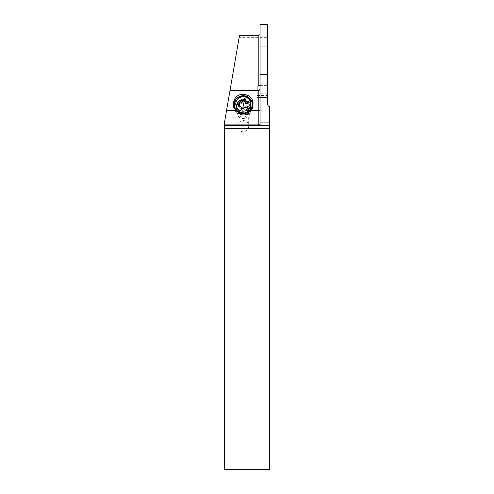 <?xml version="1.0" encoding="UTF-8"?>
<svg xmlns="http://www.w3.org/2000/svg" width="494" height="494" viewBox="0 0 494 494"><rect width="100%" height="100%" fill="white"/><g stroke="black" fill="none" stroke-linecap="round" stroke-linejoin="round"><path stroke-width="0.37" stroke-dasharray="2.47 1.85" d="M224.585 121.839L224.585 469.3L269.415 469.3L269.415 106.679A2.989 2.989 0 0 1 267.55 103.907L267.55 37.649L239.121 37.649L224.585 121.839M243.264 131.75A5.607 5.415 90 0 1 237.849 126.143A5.607 5.415 90 0 1 243.264 120.53A5.607 5.415 90 0 1 248.68 126.143A5.607 5.415 90 0 1 243.264 131.75M267.55 37.649L267.55 24.7L260.079 24.7L260.079 85.005L267.55 84.993L267.55 46.01L267.55 84.993L260.079 84.993L260.079 46.01L260.079 88.963C259.955 90.106 259.331 90.723 258.208 90.816L258.208 90.581M257.09 90.581L257.09 86.024M257.09 101.869L267.55 101.869M257.09 90.816L258.208 90.816M260.079 88.963L260.079 124.587M239.528 35.29L239.121 37.649M269.415 125.575L224.585 125.575M233.44 105.129A9.151 8.843 0 0 0 233.384 106.08A9.151 8.843 0 0 0 240.331 114.657L241.418 114.923A9.151 8.843 0 0 0 252.508 108.476L252.78 107.426A9.151 8.843 0 0 0 253.052 105.29A9.151 8.843 0 0 0 252.996 104.345M250.174 98.856A9.151 8.843 0 0 0 246.105 96.707L245.018 96.447A9.151 8.843 0 0 0 236.861 98.306M252.638 106.074A8.781 8.478 180 0 1 252.415 107.334L252.15 108.39A8.781 8.478 180 0 1 241.51 114.571L242.146 112.91L239.028 111.644L237.472 110.014L236.558 107.964L236.657 104.302C237.787 101.387 239.991 99.807 243.264 99.56L245.469 99.881L250.174 106.278L249.754 108.575C248.544 111.434 246.383 112.916 243.264 113.021L242.146 112.91M233.792 106.784A8.781 8.478 180 0 0 240.424 114.312L241.51 114.571M234.736 101.702A8.781 8.478 180 0 1 244.931 96.799L246.018 97.059A8.781 8.478 180 0 1 251.65 101.313M243.264 101.486A6.91 6.675 0 0 0 236.354 108.161A6.91 6.675 0 0 0 243.264 114.836A6.91 6.675 0 0 0 250.174 108.161A6.91 6.675 0 0 0 243.264 101.486M243.264 103.067A5.415 5.23 180 0 1 248.68 108.297A5.415 5.23 180 0 1 243.264 113.534A5.415 5.23 180 0 1 237.849 108.297A5.415 5.23 180 0 1 243.264 103.067M238.688 111.792A4.668 4.514 0 0 0 242.332 117.109A4.668 4.514 0 0 0 247.84 113.589A4.668 4.514 0 0 0 244.197 108.266A4.668 4.514 0 0 0 238.688 111.792M249.674 113.466A6.539 6.317 0 0 0 243.919 105.92A6.539 6.317 0 0 0 236.725 112.206A6.539 6.317 0 0 0 249.674 113.466M252.23 105.63A8.966 8.664 0 0 0 234.477 103.907A8.966 8.664 0 0 0 234.298 105.63M235.274 109.563A8.966 8.664 0 0 0 251.644 108.717M247.253 103.394L248.241 104.419L246.901 106.828M248.26 102.678L248.241 104.419M247.025 107.457L247.395 108.464L242.227 110.471A10.436 0.537 101.1 0 0 242.597 108.927M247.253 107.229L247.395 108.464M241.467 108.081L241.467 109.711L242.227 110.471M241.467 109.711C241.27 108.637 240.535 108.013 239.275 107.84L238.287 106.673L238.787 106.111M238.262 105.296L238.287 106.673M239.621 104.586L239.133 102.635L239.46 102.091M239.275 101.764L239.133 102.635M267.55 83.227L260.079 83.227M267.55 84.937L260.079 84.937L267.55 84.925M267.55 97.553L257.09 97.553M257.09 97.429L267.55 97.429L257.09 97.429M267.55 97.627L257.09 97.627M267.55 99.85L257.09 99.85M257.09 95.496L267.55 95.496M267.55 93.255L257.09 93.255M260.079 88.173L267.55 88.173M260.079 85.351L267.55 85.351M267.55 46.893L260.079 46.893M240.331 112.922L240.331 114.657M245.018 96.447L245.018 95.879M246.105 96.157L246.105 96.707M252.78 107.426L252.78 105.531M252.508 106.581L252.508 108.476M241.418 114.923L241.418 113.2M252.15 108.39L251.81 108.414M251.755 108.421L249.754 108.575M250.05 107.519L252.415 107.334M246.018 97.059L245.469 99.881M244.382 99.621L244.931 96.799M234.403 103.042L236.657 104.302M236.416 105.37L234.298 104.191M240.424 114.312L241.06 112.651M249.674 107.717A6.539 6.317 180 0 1 236.725 106.457A6.539 6.317 180 0 1 243.919 100.177A6.539 6.317 180 0 1 249.674 107.717M250.205 107.482A7.083 6.842 0 0 0 244.678 99.411A7.083 6.842 0 0 0 236.323 104.753A7.083 6.842 0 0 0 241.85 112.823A7.083 6.842 0 0 0 250.205 107.482M247.834 103.444L247.834 105.074M246.037 107.538L246.037 109.168M243.264 108.433L243.264 110.063M239.275 106.21L239.275 107.84M267.55 98.003L257.09 98.003M233.384 104.185L233.384 106.08M253.052 103.394L253.052 105.29M236.354 106.303L236.354 108.161M250.174 106.278L250.174 108.161M237.849 108.297L237.849 126.143M248.68 108.297L248.68 126.143M229.938 90.828L257.09 90.828M249.803 112.206L249.674 107.692C248.803 113.892 237.46 115.139 236.725 106.457L236.725 112.206M247.414 108.297L247.414 106.716M239.115 102.832L239.115 101.251"/><path stroke-width="0.74" d="M224.585 125.575L269.415 125.575L269.415 469.3L224.585 469.3L224.585 121.839L229.982 90.581L258.208 90.581L258.208 110.57L260.079 110.323M267.55 74.452L260.079 74.452L260.079 24.7L267.55 24.7L267.55 103.907A2.989 2.989 0 0 0 269.415 106.679L269.415 125.575M229.982 90.581L239.528 35.29L258.208 35.29L258.208 86.024L257.09 86.024L257.09 90.581M258.208 86.024L260.079 85.005M260.079 46.059L267.55 46.059M226.53 110.57L236.206 110.57A9.151 8.843 180 0 1 233.384 104.185A9.151 8.843 180 0 1 233.656 102.048L233.928 100.998A9.151 8.843 180 0 1 245.018 94.552L246.105 94.817A9.151 8.843 180 0 1 253.052 103.394A9.151 8.843 180 0 1 252.78 105.531L252.508 106.581A9.151 8.843 180 0 1 250.23 110.57L258.208 110.57L258.208 124.914L260.079 124.587L260.079 74.452M260.079 88.574C260.079 89.68 259.455 90.353 258.208 90.581M236.206 110.57A9.479 9.151 90 0 0 240.331 112.922L241.418 113.2A9.479 9.151 90 0 0 250.23 110.57M258.208 124.914L224.585 124.914M269.415 122.938L260.079 122.938M236.861 98.306A9.151 8.843 0 0 0 233.928 102.894L233.656 103.944A9.151 8.843 0 0 0 233.44 105.129M252.996 104.345A9.151 8.843 0 0 0 250.174 98.856M233.792 106.784A8.781 8.478 180 0 1 234.02 104.03L234.292 102.98A8.781 8.478 180 0 1 234.736 101.702M251.65 101.313A8.781 8.478 180 0 1 252.638 106.074M260.079 34.673L258.208 35.29M234.298 104.37A8.966 8.664 180 0 1 244.16 95.756A8.966 8.664 180 0 1 252.051 106.099A8.966 8.664 180 0 1 234.298 104.37L234.298 105.63A8.966 8.664 0 0 0 235.274 109.563M251.644 108.717A8.966 8.664 0 0 0 252.23 105.63L252.23 104.37M250.588 105.426A7.472 7.219 180 0 1 241.776 111.057A7.472 7.219 180 0 1 235.941 102.548A7.472 7.219 180 0 1 244.752 96.91A7.472 7.219 180 0 1 250.588 105.426M247.253 101.764A2.056 1.988 180 0 1 245.061 99.893A0.951 0.914 0 0 0 243.264 99.541A2.056 1.988 180 0 1 240.492 100.436A0.951 0.914 0 0 0 239.275 101.764A2.056 1.988 180 0 1 238.695 104.53A0.951 0.914 0 0 0 239.275 106.21A2.056 1.988 180 0 1 241.467 108.081A0.951 0.914 0 0 0 243.264 108.433A2.056 1.988 180 0 1 246.037 107.538A0.951 0.914 0 0 0 247.253 106.21A2.056 1.988 180 0 1 247.834 103.444A0.951 0.914 0 0 0 247.253 101.764L247.253 103.394L247.803 103.462M245.061 99.893L245.061 101.523L244.302 100.591L243.264 101.171C242.591 102.326 241.665 102.629 240.492 102.067L239.46 102.091M245.061 101.523C245.259 102.851 245.987 103.474 247.253 103.394M246.901 105.105L247.025 107.457M238.787 106.111L239.497 105.278L239.621 102.869M260.079 46.01L267.55 46.01L260.079 46.01M224.585 128.564L269.415 128.564M233.656 103.944L233.656 102.048M233.928 100.998L233.928 102.894M245.018 95.879L245.018 94.552M246.105 94.817L246.105 96.157M243.264 99.541L243.264 101.171M247.253 106.21L247.253 107.229M238.695 104.53L238.695 106.062M240.492 100.436L240.492 102.067M244.302 100.591A10.436 0.537 -78.9 0 1 243.264 105.895A10.436 0.537 101.1 0 1 242.597 108.927"/></g></svg>
